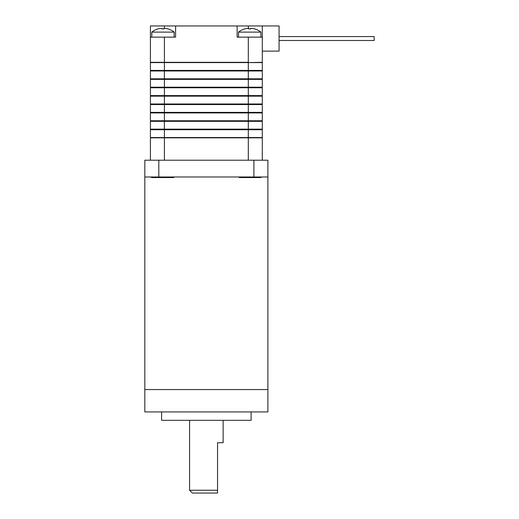 <?xml version="1.0" encoding="UTF-8"?>
<svg xmlns="http://www.w3.org/2000/svg" width="519" height="519" viewBox="0 0 519 519"><rect width="100%" height="100%" fill="white"/><g stroke="black" fill="none" stroke-linecap="round" stroke-linejoin="round"><path stroke-width="0.78" d="M262.296 160.209L262.296 137.833L248.309 137.833L248.309 129.718L150.419 129.718L150.419 137.548L262.296 137.548L262.296 129.718L248.309 129.718L248.309 121.329L150.419 121.329L150.419 129.16L262.296 129.16L262.296 121.329L248.309 121.329L248.309 112.934L150.419 112.934L150.419 120.771L262.296 120.771L262.296 112.934L248.309 112.934L248.309 104.546L150.419 104.546L150.419 112.376L262.296 112.376L262.296 104.546L248.309 104.546L248.309 96.158L150.419 96.158L150.419 103.988L262.296 103.988L262.296 96.158L248.309 96.158L248.309 87.763L150.419 87.763L150.419 95.593L262.296 95.593L262.296 87.763L248.309 87.763L248.309 79.375L150.419 79.375L150.419 87.205L262.296 87.205L262.296 79.375L248.309 79.375L248.309 70.98L150.419 70.98L150.419 78.817L262.296 78.817L262.296 70.98L248.309 70.98L248.309 62.591L150.419 62.591L150.419 70.422L262.296 70.422L262.296 62.591L248.309 62.591L262.296 62.312L262.296 37.141L237.125 37.141L237.125 25.95L175.591 25.95L175.591 37.141L150.419 37.141L150.419 25.95L175.591 25.95M248.309 37.141L248.309 62.312L150.419 62.312L150.419 37.141M237.125 25.95L262.296 25.95L262.296 37.141M262.017 70.98L262.017 70.422M150.698 70.98L150.698 70.422M262.017 79.375L262.017 78.817M150.698 79.375L150.698 78.817M262.017 87.763L262.017 87.205M150.698 87.763L150.698 87.205M262.017 96.158L262.017 95.593M150.698 96.158L150.698 95.593M262.017 104.546L262.017 103.988M150.698 104.546L150.698 103.988M262.017 112.934L262.017 112.376M150.698 112.934L150.698 112.376M262.017 121.329L262.017 120.771M150.698 121.329L150.698 120.771M262.017 129.718L262.017 129.16M150.698 129.718L150.698 129.16M248.309 160.209L248.309 137.833L150.419 137.833L150.419 160.209M250.774 28.428L250.774 28.902L250.774 28.428L252.455 28.428L250.774 28.428L250.774 28.902A17.367 15.038 180 0 0 249.71 28.876A17.367 15.038 180 0 0 248.646 28.902L248.646 28.428L246.973 28.428A17.867 17.867 0 0 0 244.812 28.902L244.793 28.876A17.899 17.899 0 0 0 238.519 32.113L260.901 32.113L260.901 37.141M238.519 32.113L238.519 37.141M260.901 32.113A17.899 17.899 0 0 0 254.628 28.876L254.608 28.902A17.867 17.867 0 0 0 252.455 28.428M244.812 28.902A17.867 17.867 0 0 1 246.973 28.428M248.646 28.902L248.646 28.428L248.646 28.902M164.069 28.428L164.069 28.902L164.069 28.428L165.743 28.428L164.069 28.428L164.069 28.902A17.367 15.038 180 0 0 163.005 28.876A17.367 15.038 180 0 0 161.941 28.902L161.941 28.428L160.261 28.428A17.867 17.867 0 0 0 158.1 28.902L158.087 28.876A17.899 17.899 0 0 0 151.814 32.113L174.189 32.113L174.189 37.141M151.814 32.113L151.814 37.141M174.189 32.113A17.899 17.899 0 0 0 167.922 28.876L167.903 28.902A17.867 17.867 0 0 0 165.743 28.428M158.1 28.902A17.867 17.867 0 0 1 160.261 28.428M161.941 28.902L161.941 28.428L161.941 28.902M144.82 176.985L158.808 176.985L158.808 160.209L144.82 160.209L144.82 389.561L267.888 389.561L267.888 411.937L144.82 411.937L144.82 389.561L267.888 389.561L267.888 160.209L253.908 160.209L253.908 176.985L267.888 176.985M161.604 411.937L161.604 420.325L251.112 420.325L251.112 411.937M158.808 176.985L253.908 176.985M158.808 160.209L253.908 160.209M192.374 493.05L189.578 490.254L217.545 490.254L217.545 493.05L192.374 493.05M189.578 420.325L189.578 490.254M223.138 420.325L223.138 442.707L217.545 442.707L217.545 493.05M260.22 177.55L239.201 177.55M173.839 177.55L152.164 177.55A1.745 1.745 0 0 1 150.886 176.985M159.774 177.55L156.543 177.55M262.296 25.95L279.079 25.95L279.079 51.122L262.296 51.122M279.079 36.577L374.18 36.577L374.18 40.495L279.079 40.495M164.4 160.209L164.4 37.141M248.309 28.324L248.309 25.95M164.4 28.324L164.4 25.95M261.829 176.985L260.551 177.55"/></g></svg>
